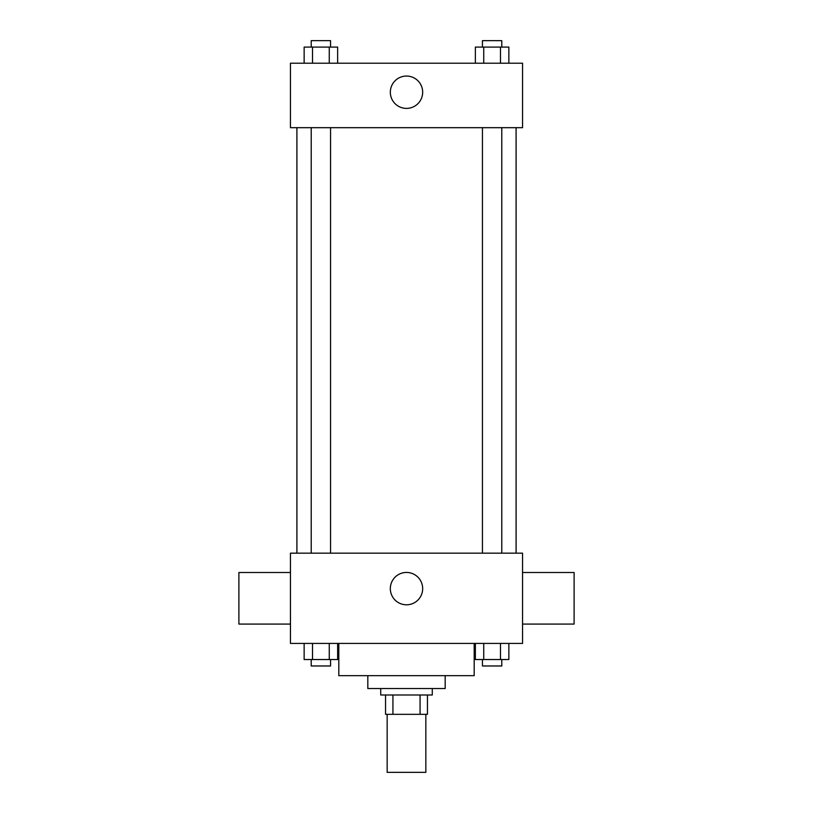 <?xml version="1.0" encoding="UTF-8"?>
<svg xmlns="http://www.w3.org/2000/svg" width="813" height="813" viewBox="0 0 813 813"><rect width="100%" height="100%" fill="white"/><g stroke="black" fill="none" stroke-linecap="round" stroke-linejoin="round"><path stroke-width="1.22" d="M387.161 714.332L387.161 772.35L425.839 772.35L425.839 714.332M420.067 694.993L420.067 714.332L385.545 714.332L385.545 694.993M420.067 714.332L427.455 714.332L427.455 694.993L427.455 714.332M432.282 688.54L432.282 694.993L380.718 694.993L380.718 688.54M392.933 694.993L392.933 714.332M445.178 675.654L445.178 688.54L367.822 688.54L367.822 675.654M474.192 643.418L474.192 675.654L338.808 675.654L338.808 643.418M522.546 643.418L290.454 643.418L290.454 553.165L522.546 553.165L522.546 643.418M422.669 588.622A16.169 16.169 0 0 1 398.411 602.626A16.169 16.169 0 0 1 398.411 574.618A16.169 16.169 0 0 1 422.669 588.622M522.546 624.079L574.11 624.079L574.11 572.504L522.546 572.504M290.454 572.504L238.89 572.504L238.89 624.079L290.454 624.079M516.092 127.682L516.092 553.165M482.444 553.165L482.444 127.682M330.556 127.682L330.556 553.165M522.546 127.682L290.454 127.682L290.454 63.211L522.546 63.211L522.546 127.682M422.669 92.225A16.169 16.169 0 0 1 398.411 106.229A16.169 16.169 0 0 1 398.411 78.221A16.169 16.169 0 0 1 422.669 92.225M508.857 63.211L508.857 47.093L475.361 47.093L475.361 63.211M500.483 47.093L500.483 63.211M483.735 47.093L483.735 63.211M482.444 47.093L482.444 40.65L501.784 40.65L501.784 47.093M337.639 63.211L337.639 47.093L304.143 47.093L304.143 63.211M329.265 47.093L329.265 63.211M312.517 47.093L312.517 63.211M311.216 47.093L311.216 40.65L330.556 40.65L330.556 47.093M508.857 643.418L508.857 659.536L475.361 659.536L475.361 643.418M500.483 643.418L500.483 659.536M483.735 643.418L483.735 659.536M501.784 659.536L501.784 665.979L482.444 665.979L482.444 659.536M337.639 643.418L337.639 659.536L304.143 659.536L304.143 643.418M329.265 643.418L329.265 659.536M312.517 643.418L312.517 659.536M330.556 659.536L330.556 665.979L311.216 665.979L311.216 659.536M296.908 127.682L296.908 553.165M501.784 553.165L501.784 127.682M311.216 127.682L311.216 553.165"/></g></svg>
